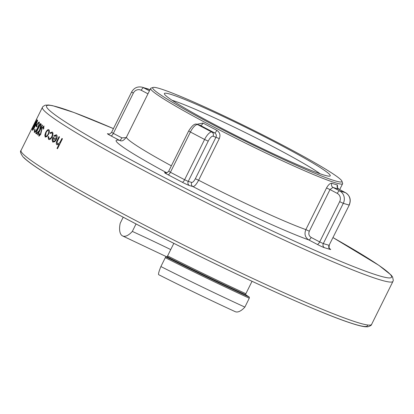 <?xml version="1.0" encoding="UTF-8"?>
<svg xmlns="http://www.w3.org/2000/svg" width="414" height="414" viewBox="0 0 414 414"><rect width="100%" height="100%" fill="white"/><g stroke="black" fill="none" stroke-linecap="round" stroke-linejoin="round"><path stroke-width="0.62" d="M39.325 122.094C38.745 121.825 37.674 123.243 36.121 126.337A195.687 12.446 -153.6 0 0 36.737 126.969L37.234 125.97A195.687 12.446 26.4 0 1 36.737 125.473C37.772 123.589 38.466 122.792 38.818 123.077C39.216 123.651 38.802 125.292 37.576 127.998C36.256 130.457 35.33 131.569 34.786 131.347L35.019 129.158L34.559 129.758L34.284 132.34C34.952 132.625 36.111 131.217 37.767 128.112L39.159 124.63L39.252 122.047M34.559 129.758L34.445 132.428M37.576 127.998L37.674 128.045C36.36 130.503 35.428 131.621 34.885 131.393L34.786 131.347M38.802 123.067L38.916 123.129C39.314 123.703 38.9 125.344 37.674 128.045M48.06 136.796L48.588 139.373C49.654 139.953 50.86 139.094 52.195 136.806C53.199 134.4 53.225 132.811 52.273 132.045L50.068 132.749L50.13 133.432L51.833 132.915C52.568 133.499 52.542 134.736 51.766 136.625C50.762 138.338 49.856 138.969 49.049 138.524L48.583 136.542L48.06 136.796L48.707 139.44M51.755 132.868L51.931 132.961C52.666 133.546 52.645 134.783 51.864 136.672C50.86 138.385 49.954 139.016 49.152 138.571M48.862 129.717C47.962 129.323 46.917 130.229 45.711 132.433L44.805 135.207L45.214 137.07L46.834 136.61L48.469 134.353C49.494 132.014 49.628 130.472 48.862 129.717L48.79 129.68M48.961 129.768C48.06 129.37 47.015 130.275 45.814 132.485L44.903 135.254L45.359 137.143M39.998 129.742L42.321 125.054A195.687 12.446 26.4 0 0 42.544 125.23L37.721 134.948A195.687 12.446 -153.6 0 1 37.498 134.773L39.335 131.072L36.53 133.976A195.687 12.446 -153.6 0 1 36.251 133.743L39.537 130.306L40.991 123.957A195.687 12.446 26.4 0 0 41.25 124.174L39.998 129.742L42.409 125.121M35.682 133.251L40.505 123.538A195.687 12.446 26.4 0 0 40.686 123.693L35.863 133.411A195.687 12.446 -153.6 0 1 35.682 133.251L40.588 123.61M35.764 125.163L36.261 124.164A195.687 12.446 26.4 0 0 36.711 124.681L36.22 125.68A195.687 12.446 -153.6 0 1 35.764 125.163L36.339 124.257M34.248 124.303L35.63 121.592M34.409 123.931L31.987 128.702A195.687 12.446 -153.6 0 1 31.997 128.392L32.494 127.393A195.687 12.446 26.4 0 0 32.478 127.647L34.181 124.272M35.583 121.571A195.687 12.446 -153.6 0 0 35.599 121.649L33.663 125.235M36.168 119.936L36.877 118.502A195.687 12.446 26.4 0 0 36.851 118.57L32.028 128.278A195.687 12.446 -153.6 0 1 32.059 128.211L32.696 126.927M37.027 120.003L32.577 128.107A195.687 12.446 26.4 0 0 32.789 128.573L32.292 129.572A195.687 12.446 -153.6 0 1 32.033 128.966L37.027 120.003M37.596 120.163C37.079 120.51 36.147 122.078 34.802 124.873L32.525 130.379C33.084 130.032 34.036 128.464 35.376 125.68C36.758 122.979 37.498 121.142 37.596 120.163L37.581 120.148M43.956 125.985L41.886 128.024L40.412 134.296L39.392 135.212L39.48 133.556L38.968 133.991L38.869 136.185L40.691 134.446L42.114 128.221L43.46 126.984L43.279 129.07L43.765 128.764L43.905 125.954M43.465 126.984L43.377 129.121M56.025 139.125A195.687 12.446 26.4 0 1 52.945 137.127L52.081 139.828L52.754 142.116L54.788 141.681L56.382 139.575C57.406 137.21 57.417 135.611 56.413 134.773L53.877 135.714L54.037 136.356L56.035 135.678L56.123 139.171L56.133 135.725M53.044 137.174L52.18 139.875L52.868 142.173M57.494 148.729A195.687 12.446 -153.6 0 1 57.003 148.424L59.093 144.217L57.101 148.471A195.687 12.446 -153.6 0 0 57.499 148.719L62.442 138.762A195.687 12.446 26.4 0 1 61.95 138.457L59.652 142.882L57.386 143.927L57.091 141.904L59.502 136.915A195.687 12.446 26.4 0 1 59.042 136.62L57.241 140.248C56.092 142.344 55.973 143.839 56.868 144.745L56.946 144.781M57.241 140.248L57.339 140.294C56.195 142.39 56.071 143.891 56.966 144.791L59.093 144.217M329.808 248.814A6.21 0.393 26.4 0 1 330.269 249.445L324.509 247.727A6.21 0.393 26.4 0 1 317.259 244.389L308.73 239.903C305.097 237.45 304.14 234.019 305.858 229.604L326.532 187.956L329.994 189.571L309.32 231.219C308.301 233.879 308.911 235.949 311.157 237.439L319.686 241.921L339.666 201.665A6.21 5.817 -73.4 0 0 337.265 193.395L329.994 189.571L332.97 187.397A110.269 7.012 26.4 0 0 338.724 189.115A3.105 2.981 103.8 0 1 337.451 184.96L337.514 187.656M191.703 182.439C192.779 182.486 193.995 181.254 195.351 178.744L216.025 137.096C216.677 135.306 216.201 133.908 214.602 132.899A3.105 0.844 117.4 0 0 216.827 130.327C219.834 132.33 220.662 135.083 219.301 138.581L198.627 180.23C196.391 184.421 194.487 186.538 192.903 186.569A3.105 2.908 106.6 0 1 191.703 182.439L188.241 181.404L184.613 179.733L204.599 139.471L190.414 132.009L170.428 172.271L184.613 179.733A3.105 1.076 117.7 0 1 182.191 182.196A6.21 0.393 26.4 0 0 189.441 185.534A3.105 2.908 106.6 0 1 188.241 181.404L208.226 141.143L204.599 139.471A9.32 3.224 -62.3 0 1 211.875 132.082L214.602 132.899A110.269 7.012 26.4 0 1 200.417 125.437L197.69 124.619L211.875 132.082A3.105 2.908 -73.4 0 1 213.075 136.216A6.21 2.148 117.7 0 0 208.226 141.143M120.94 140.905L119.444 140.325A3.105 1.076 117.7 0 0 121.871 137.862L126.172 137.634M170.739 249.585A138.224 8.792 26.4 0 0 132.33 231.41A19.613 8.497 114.6 0 1 122.653 235.959A19.613 8.497 114.6 0 1 120.2 223.255L123.206 217.2M136.03 223.953L132.33 231.41M173.839 243.344L167.603 255.904L167.07 256.747L165.838 256.825L165.305 257.663A171.613 10.914 26.4 0 0 249.28 298.215L249.357 297.154L245.802 294.768A0.931 0.404 -65.4 0 1 245.88 293.707L252.038 281.297M165.305 257.663L160.896 266.549A171.613 10.914 26.4 0 0 244.871 307.1L249.28 298.215M160.896 266.549A19.613 2.142 116.8 0 0 158.728 274.72C185.187 288.077 210.679 300.388 235.193 311.649A19.613 8.497 -65.4 0 0 244.871 307.1M165.838 256.825A170.682 10.857 26.4 0 0 249.357 297.154M153.573 89.414A105.606 6.717 26.4 0 0 255.366 146.126A105.606 6.717 26.4 0 0 341.907 181.156A105.606 6.717 26.4 0 0 341.053 179.945A105.606 6.717 26.4 0 0 245.295 126.187A105.606 6.717 26.4 0 0 153.102 87.437A105.606 6.717 26.4 0 0 153.573 89.414M329.497 174.366A92.586 5.889 26.4 0 0 240.26 124.645A92.586 5.889 26.4 0 0 164.389 93.937A92.586 5.889 26.4 0 0 165.134 94.997A92.586 5.889 26.4 0 0 249.088 142.126A92.586 5.889 26.4 0 0 329.906 176.1A92.586 5.889 26.4 0 0 329.497 174.366M196.717 124.309L203.041 123.077A3.105 1.299 -61.9 0 1 200.417 125.437L197.199 124.423A3.105 2.908 106.6 0 1 197.69 124.619A9.32 3.224 117.7 0 0 190.414 132.009L188.68 130.943L168.695 171.205L170.428 172.271A3.105 1.076 117.7 0 1 168.006 174.734L182.191 182.196M326.532 187.956C328.364 184.685 330.139 183.128 331.857 183.288A3.105 2.815 -71.5 0 0 332.97 187.397L339.692 190.932L345.447 192.655L338.766 189.131L345.519 192.681A3.105 1.076 117.7 0 0 345.447 192.655A9.32 8.725 -73.4 0 1 349.054 205.054L343.294 203.331L323.308 243.592L329.068 245.311L349.256 205.075L329.068 245.311A3.105 2.908 106.6 0 0 330.269 249.445M153.102 87.437L151.027 88.13A107.159 6.815 26.4 0 0 150.639 88.42A107.159 6.815 26.4 0 0 243.592 142.173A107.159 6.815 26.4 0 0 342.611 183.718A107.159 6.815 26.4 0 0 342.611 183.231L341.907 181.156M320.131 173.797A87.991 5.599 26.4 0 0 247.763 133.774A87.991 5.599 26.4 0 0 172.136 100.328M189.441 185.534L192.903 186.569A114.926 7.312 26.4 0 0 308.73 239.903A3.105 1.076 117.7 0 0 311.157 237.439M31.997 128.392L32.489 127.652M36.81 119.009L36.463 119.656M32.328 129.499A195.687 12.446 -153.6 0 1 32.137 129.013L32.592 128.159M37.612 120.205L35.925 122.906M33.622 127.584L32.608 130.389M37.198 121.204L35.288 125.571L33.016 129.38L34.864 124.976L37.198 121.204L35.387 125.618L33.115 129.427M36.241 125.639A195.687 12.446 -153.6 0 1 35.868 125.209M34.657 129.805L35.118 129.209M36.753 126.932A195.687 12.446 -153.6 0 1 36.22 126.389L36.121 126.337M39.428 122.14C38.844 121.871 37.777 123.284 36.22 126.389M37.731 134.928A195.687 12.446 -153.6 0 1 37.596 134.819L39.335 131.072M36.546 133.96A195.687 12.446 -153.6 0 1 36.349 133.789L39.635 130.353L41.09 124.003M38.968 133.991L39.578 133.608M39.071 134.038L38.968 136.237M40.412 134.296L39.49 135.259M40.851 132.899L40.51 134.343M40.955 131.647L40.95 132.946M41.886 128.024L41.058 131.693M44.055 126.032L41.985 128.071M48.531 130.638L48.428 130.591C49.012 131.155 48.909 132.33 48.127 134.115C47.196 135.792 46.368 136.485 45.649 136.196L46.026 132.651C46.937 130.969 47.739 130.281 48.428 130.591L48.531 130.638C49.111 131.202 49.007 132.376 48.226 134.162C47.294 135.839 46.466 136.537 45.747 136.247M50.229 133.479L50.068 132.749M48.159 136.843L48.681 136.594M52.371 132.092L50.166 132.796M54.136 136.408L53.975 135.761L56.511 134.819M54.4 141.148L55.642 140.015A195.687 12.446 -153.6 0 1 53.018 138.312L53.163 141.231L54.498 141.195L53.261 141.277M55.642 140.015L54.498 141.195M55.543 139.968A195.687 12.446 -153.6 0 1 52.92 138.266M59.652 142.882L57.484 143.974M60.677 141.024L59.756 142.928M60.775 141.071L62.043 138.514M57.339 140.294L59.135 136.682M36.556 119.149L42.404 107.366A195.687 12.446 26.4 0 0 43.987 110.497A195.687 12.446 26.4 0 0 227.017 212.858A195.687 12.446 26.4 0 0 392.958 281.385L393.3 280.366L392.601 277.013L391.106 275.036L378.898 265.343L333.089 237.646M371.596 324.421C371.658 325.135 370.421 325.921 367.896 326.781L365.417 326.786C362.064 326.46 357.028 325.171 350.316 322.92C318.708 312.606 241.869 277.835 169.362 241.083C117.291 214.773 69.733 188.686 44.153 172.395C33.524 165.667 26.512 160.539 23.117 156.994C20.591 153.48 19.898 151.281 21.042 150.406A195.687 12.446 26.4 0 0 22.62 153.537A195.687 12.446 26.4 0 0 205.654 255.893A195.687 12.446 26.4 0 0 371.596 324.421L392.958 281.385M219.301 138.581L213.075 136.216M147.964 93.812L141.241 90.278A6.21 5.817 -73.4 0 0 133.329 93.119L113.343 133.38L121.871 137.862M42.404 107.366L43.009 106.481L45.142 105.203L48.573 105.006L52.625 105.673L73.894 112.484L113.441 128.614A192.577 12.249 26.4 0 0 48.122 109.053A192.577 12.249 26.4 0 0 300.823 244.022A192.577 12.249 26.4 0 0 333.084 237.657M165.781 172.897L164.938 172.648A6.21 0.393 26.4 0 0 168.006 174.734M108.696 134.007L107.852 133.753A6.21 0.393 26.4 0 0 110.916 135.844L119.444 140.325A114.926 7.312 26.4 0 0 166.764 172.798M120.722 140.905C121.204 140.211 122.058 142.701 126.518 137.013A107.159 6.815 26.4 0 0 171.36 165.833M195.351 178.744L198.627 180.23A107.159 6.815 26.4 0 0 305.858 229.604L309.32 231.219M167.603 255.904A159.964 10.174 26.4 0 0 245.88 293.707M167.07 256.747A160.896 10.236 26.4 0 0 245.802 294.768M24.002 157.646A192.577 12.249 26.4 0 0 209.489 260.996A192.577 12.249 26.4 0 0 367.441 324.969M149.552 89.6A3.105 1.076 117.7 0 0 149.49 89.564L143.668 87.815L149.433 90.847M203.041 123.077A107.159 6.815 26.4 0 0 216.827 130.327M331.857 183.288A107.159 6.815 26.4 0 0 337.451 184.96M337.265 193.395A3.105 1.076 -62.3 0 1 339.692 190.932A9.32 8.725 106.6 0 1 343.294 203.331L339.666 201.665M147.958 88.938L149.49 89.564A3.105 1.076 117.7 0 0 149.423 89.533A9.32 8.725 -73.4 0 0 147.958 88.938L142.199 87.214A9.32 8.725 106.6 0 1 143.668 87.815A3.105 1.076 -62.3 0 0 141.241 90.278M345.581 192.722A3.105 1.076 117.7 0 0 345.519 192.681C350.058 195.703 351.3 199.833 349.256 205.075M324.509 247.727A3.105 2.908 106.6 0 1 323.308 243.592L319.686 241.921A3.105 1.076 117.7 0 1 317.259 244.389M164.938 172.648A3.105 2.908 -73.4 0 0 165.419 172.845L165.419 172.845C166.035 172.415 165.74 174.227 168.695 171.205M133.329 93.119L131.59 92.048L111.609 132.309L113.343 133.38A3.105 1.076 117.7 0 1 110.916 135.844M107.852 133.753A3.105 2.908 -73.4 0 0 108.333 133.95L108.328 133.95C108.949 133.52 108.654 135.331 111.609 132.309M21.042 150.406L32.302 127.714M122.653 235.959L166.614 256.773M339.687 189.612L342.611 183.718M126.518 137.013L150.639 88.42M337.369 187.64L337.436 187.226C337.027 187.097 337.467 187.733 338.766 189.131M329.27 245.336C328.633 249.497 329.932 248.209 329.942 248.938L329.213 248.478M188.68 130.943C192.194 125.282 195.03 123.108 197.199 124.423M142.199 87.214C137.577 86.221 134.043 87.83 131.59 92.048"/></g></svg>
